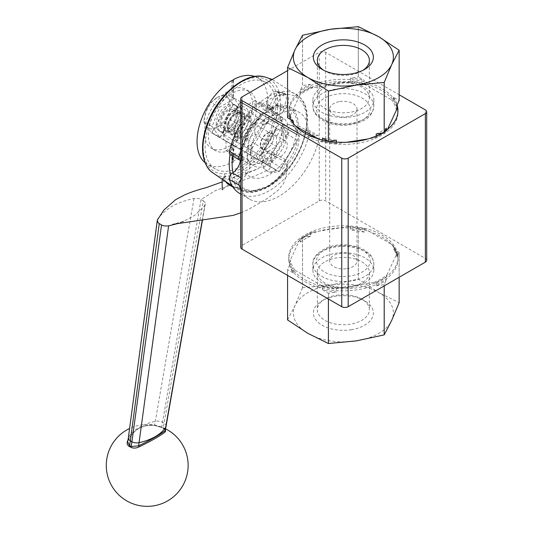 <?xml version="1.0" encoding="UTF-8"?>
<svg xmlns="http://www.w3.org/2000/svg" width="533" height="533" viewBox="0 0 533 533"><rect width="100%" height="100%" fill="white"/><g stroke="black" fill="none" stroke-linecap="round" stroke-linejoin="round"><path stroke-width="0.4" stroke-dasharray="2.67 2" d="M282.277 117.3C279.972 117.373 279.332 118.399 280.351 120.385C282.65 120.318 283.289 119.285 282.277 117.3L282.363 117.36C261.397 105.347 234.22 154.663 253.362 165.683C273.456 176.476 299.832 128.14 282.603 117.533L282.49 117.46C283.503 119.445 282.863 120.471 280.565 120.538L280.445 120.465C283.836 123.01 284.948 128.093 283.776 135.708C282.497 142.005 279.705 147.888 275.408 153.357C267.859 162.025 261.117 165.083 255.194 162.538C250.137 158.994 249.351 151.805 252.835 140.959C255.447 134.196 259.278 128.613 264.321 124.209C270.744 119.185 275.887 117.786 279.752 120.005L280.351 120.385M280.565 120.538C279.545 118.553 280.185 117.526 282.49 117.46M281.484 109.598A11.366 6.563 -60 0 1 272.583 112.796A11.366 6.563 -60 0 1 271.61 111.99A11.366 6.563 -60 0 1 270.278 108.599L266.593 104.135A22.279 17.569 144.9 0 1 266.747 103.722A22.279 4.71 21.2 0 0 266.593 103.768L270.278 106.52A11.366 6.563 -60 0 1 281.484 92.582L276.52 91.423A22.279 12.865 -120 0 0 276.394 91.723L283.869 96.04L285.428 94.101L283.043 92.722A11.366 6.563 -60 0 1 283.956 93.102A11.366 6.563 -60 0 1 283.043 107.659L276.794 104.681A22.279 4.71 21.2 0 0 276.394 104.581A22.279 12.865 -120 0 0 276.52 105.021L281.484 109.598L283.869 110.977L283.869 108.899L276.394 104.581M276.394 91.723A22.279 17.569 144.9 0 1 276.794 91.449L283.043 92.722M287.567 70.629L319.24 52.341A4.55 2.625 180 0 1 325.676 52.341L399.15 94.761M426.686 260.277A4.55 2.625 0 0 0 425.361 258.418L325.676 200.868A4.55 2.625 0 0 0 319.24 200.868L242.069 245.42A4.55 2.625 0 0 0 240.736 247.279M280.658 127.72A25.924 14.964 -60 0 1 293.616 126.434A25.924 14.964 -60 0 1 293.616 156.362A25.924 14.964 -60 0 1 267.693 171.333A25.924 14.964 -60 0 1 263.722 150.559A25.924 14.964 -60 0 1 280.658 127.72M283.869 96.04L283.869 93.961A11.366 6.563 120 0 0 272.669 107.899L274.222 108.039L272.669 109.978A11.366 6.563 120 0 0 274.968 114.169A11.366 6.563 120 0 0 283.869 110.977M285.428 94.101A11.366 6.563 120 0 1 286.341 94.481A11.366 6.563 120 0 1 285.428 109.038L283.869 108.899M252.682 104.881A34.105 19.694 120 0 0 245.613 89.271A34.105 19.694 120 0 0 211.508 108.959A34.105 19.694 120 0 0 211.508 148.347A34.105 19.694 120 0 0 237.791 139.206A34.105 19.694 120 0 0 252.682 104.881M239.337 112.59A15.237 8.794 120 0 0 236.179 105.614A15.237 8.794 120 0 0 224.44 109.691A15.237 8.794 120 0 0 217.79 125.028A15.237 8.794 120 0 0 220.942 131.997A15.237 8.794 120 0 0 232.681 127.92A15.237 8.794 120 0 0 239.337 112.59M237.085 113.889A12.052 6.956 120 0 0 234.587 108.372A12.052 6.956 120 0 0 222.534 115.328A12.052 6.956 120 0 0 222.534 129.246A12.052 6.956 120 0 0 231.822 126.015A12.052 6.956 120 0 0 237.085 113.889M240.943 116.114A12.052 6.956 -60 0 1 235.679 128.24A12.052 6.956 -60 0 1 226.398 131.471A12.052 6.956 -60 0 1 226.398 117.553A12.052 6.956 -60 0 1 238.444 110.597A12.052 6.956 -60 0 1 240.943 116.114M205.032 162.692A50.022 28.882 120 0 0 207.41 164.357A50.022 28.882 120 0 0 231.862 162.192L233.387 162.438L232.981 161.552L232.981 148.554A34.105 19.694 120 0 0 256.54 107.113A34.105 19.694 120 0 0 249.471 91.496A34.105 19.694 120 0 0 232.981 92.875A34.105 19.694 120 0 0 231.862 93.515A34.105 19.694 120 0 0 210.035 123.603A34.105 19.694 120 0 0 215.365 150.572A34.105 19.694 120 0 0 231.862 149.2A34.105 19.694 120 0 0 232.981 148.554L232.981 143.963L253.115 109.085L232.981 97.466L232.981 80.683M231.862 80.516L231.862 98.105L211.728 132.983L231.862 144.603L231.862 162.192M232.981 161.552A50.022 28.882 120 0 0 267.793 100.61A50.022 28.882 120 0 0 257.432 77.711A50.022 28.882 120 0 0 254.801 76.486M323.644 70.236A26.024 15.024 0 0 0 324.957 71.049A26.024 15.024 0 0 0 361.76 71.049A26.024 15.024 0 0 0 363.073 70.236M368.496 93.888A26.024 15.024 0 0 0 339.961 82.875A26.024 15.024 0 0 0 317.335 97.772A26.024 15.024 0 0 0 350.094 112.283A26.024 15.024 0 0 0 369.382 97.772A26.024 15.024 0 0 0 368.496 93.888M339.827 101.543A13.645 7.875 180 0 1 357.003 109.152A13.645 7.875 180 0 1 346.89 116.76A13.645 7.875 180 0 1 329.714 109.152A13.645 7.875 180 0 1 339.827 101.543M351.247 116.86A30.468 17.589 180 0 1 312.891 99.871A30.468 17.589 180 0 1 335.47 82.875A30.468 17.589 180 0 1 373.826 99.871A30.468 17.589 180 0 1 351.247 116.86M322.585 139.959L322.585 140.972L321.919 141.178L316.689 138.307M295.748 126.221L293.39 124.116L293.39 123.483M293.596 124.595L293.39 124.116A54.113 31.24 180 0 1 289.699 116.161L293.596 124.595M376.245 135.962L376.245 136.934L375.459 137.614L367.863 138.973M346.517 142.278L337.342 143.564L336.363 143.104L336.363 142.071M287.567 117.773L289.699 113.189L289.699 116.161L290.352 115.501L299.733 95.28L300.385 93.135L300.385 90.164L302.511 85.58L302.511 35.285M387.498 129.352L386.332 131.111L386.332 130.239M375.459 137.614L386.332 131.111A54.113 31.24 180 0 1 376.245 136.934M302.531 35.278L302.531 85.566L310.473 84.341L310.473 87.312L312.904 87.678L347.922 82.262L350.354 81.143L350.354 78.171L358.296 76.939L358.296 26.65L358.323 76.945L364.132 80.303L364.132 83.275L365.911 85.04L391.548 99.844L393.327 100.131L393.327 97.159L399.144 100.517L399.144 50.222M365.911 85.04A53.207 30.721 0 0 0 347.922 82.262M312.904 87.678A53.207 30.721 0 0 0 299.733 95.28M396.372 110.231A53.207 30.721 0 0 0 391.548 99.844M290.352 115.501A53.207 30.721 0 0 0 295.169 125.888M373.813 138.054A53.207 30.721 0 0 0 386.985 130.452M350.354 78.171A54.113 31.24 180 0 1 364.132 80.303M300.385 90.164A54.113 31.24 180 0 1 310.473 84.341M393.327 97.159A54.113 31.24 180 0 1 397.018 105.114A54.573 31.507 180 0 0 381.948 88.545A54.573 31.507 180 0 0 322.478 81.716A54.573 31.507 180 0 0 288.786 110.824A54.573 31.507 180 0 0 291.045 119.792M293.39 121.144A54.113 31.24 180 0 1 289.699 113.189M386.332 128.14A54.113 31.24 180 0 1 376.245 133.963M336.363 140.132A54.113 31.24 180 0 1 322.585 138M320.806 140.685A53.207 30.721 0 0 0 338.795 143.47M346.89 268.625A13.645 7.875 0 0 0 357.003 261.017A13.645 7.875 0 0 0 339.827 253.408A13.645 7.875 0 0 0 329.714 261.017A13.645 7.875 0 0 0 346.89 268.625M230.216 154.637A4.55 2.625 120 0 0 232.468 154.423L242.115 159.993A4.55 2.625 -60 0 1 240.736 160.42M242.115 159.993A11.366 6.563 -60 0 1 247.752 159.46A11.366 6.563 -60 0 1 249.504 168.535A11.366 6.563 -60 0 1 242.115 178.555L240.736 177.762M240.736 179.728A4.55 2.625 -60 0 1 242.115 178.555M240.736 189.388A59.116 34.132 120 0 0 249.491 199.149A59.116 34.132 120 0 0 319.034 138.946L309.387 133.377A4.55 2.625 120 0 0 308.58 130.132A4.55 2.625 120 0 0 306.328 130.345L315.976 135.915A4.55 2.625 -60 0 1 318.228 135.702A4.55 2.625 -60 0 1 319.034 138.946M315.976 135.915A11.366 6.563 -60 0 1 310.339 136.448A11.366 6.563 -60 0 1 307.987 131.245A40.928 23.632 120 0 0 299.513 112.51A40.928 23.632 120 0 0 279.045 114.535A11.366 6.563 -60 0 1 273.362 115.101A11.366 6.563 -60 0 1 271.011 109.951L261.363 104.381A4.55 2.625 120 0 0 260.417 102.323A4.55 2.625 120 0 0 257.206 103.255A59.116 34.132 120 0 0 240.736 123.796M257.206 103.255L266.853 108.819A4.55 2.625 -60 0 1 270.064 107.893A4.55 2.625 -60 0 1 271.011 109.951M266.853 108.819A59.116 34.132 120 0 0 240.736 150.759M276.507 128.46A25.924 14.964 120 0 0 260.897 155.503L279.045 124.062L297.201 134.543A25.924 14.964 120 0 0 292.011 125.508A25.924 14.964 120 0 0 281.584 125.528A25.924 14.964 120 0 0 281.324 125.641L297.234 134.822A25.924 14.964 120 0 0 297.201 134.543L299.739 136.008L281.584 167.449A25.924 14.964 120 0 0 297.201 140.406A25.924 14.964 120 0 0 297.234 140.086L281.324 167.642A25.924 14.964 120 0 0 281.584 167.449L279.045 171.846L260.897 161.366A25.924 14.964 120 0 0 266.087 170.4A25.924 14.964 120 0 0 276.507 170.38A25.924 14.964 120 0 0 276.767 170.267L260.857 161.086A25.924 14.964 120 0 0 260.897 161.366L258.358 159.9L260.897 155.503A25.924 14.964 120 0 0 260.857 155.823L276.767 128.266A25.924 14.964 120 0 0 276.507 128.46M240.383 160.393A11.366 6.563 120 0 0 238.104 153.89A11.366 6.563 120 0 0 232.988 154.15A11.366 6.563 120 0 0 232.468 154.423M241.536 158.474A39.402 22.752 -60 0 1 269.398 110.211A39.402 22.752 -60 0 1 297.261 126.294A39.402 22.752 -60 0 1 269.398 174.558A39.402 22.752 -60 0 1 241.536 158.474L241.536 149.933L247.032 153.098A25.924 14.964 -60 0 1 247.032 147.841L223.56 134.289L223.86 130.798C224.633 121.437 228.877 114.089 236.592 108.739L239.47 106.733A25.924 14.964 -60 0 1 241.749 105.254A25.924 14.964 -60 0 1 244.021 104.102L259.931 113.289A25.924 14.964 -60 0 1 259.931 118.546L257.059 120.558C249.344 125.901 245.1 133.257 244.327 142.611L244.021 146.102A25.924 14.964 -60 0 1 241.749 147.581A25.924 14.964 -60 0 1 239.47 148.734L223.56 139.546A25.924 14.964 -60 0 1 223.42 137.001A25.924 14.964 -60 0 1 223.56 134.289M290.092 130.438L269.398 118.493L248.711 154.33L269.398 166.276L290.092 130.438L299.739 136.008M261.363 104.381A11.366 6.563 120 0 0 261.383 104.968A11.366 6.563 120 0 0 263.715 109.532A11.366 6.563 120 0 0 269.398 108.965A40.928 23.632 -60 0 1 289.865 106.94A40.928 23.632 -60 0 1 298.34 125.675A11.366 6.563 120 0 0 300.699 130.878A11.366 6.563 120 0 0 305.815 130.618A11.366 6.563 120 0 0 306.328 130.345M269.398 166.276L279.045 171.846M248.711 154.33L258.358 159.9M269.398 118.493L279.045 124.062M239.843 193.586A59.116 34.132 120 0 0 309.387 133.377M384.886 131.265A54.573 31.507 180 0 1 381.994 133.077M329.174 141.245A54.573 31.507 180 0 1 327.822 141.025M304.769 281.624A54.573 31.507 0 0 0 364.246 288.453A54.573 31.507 0 0 0 397.931 259.344A54.573 31.507 0 0 0 381.948 237.065A54.573 31.507 0 0 0 322.478 230.236A54.573 31.507 0 0 0 288.786 259.344A54.573 31.507 0 0 0 304.769 281.624M397.018 107.14A54.573 31.507 0 0 0 381.948 90.583A54.573 31.507 0 0 0 322.478 83.754A54.573 31.507 0 0 0 288.786 112.863A54.573 31.507 0 0 0 304.769 135.142A54.573 31.507 0 0 0 364.246 141.971A54.573 31.507 0 0 0 397.931 112.863A54.573 31.507 0 0 0 397.904 111.843M304.769 279.585A54.573 31.507 0 0 0 364.246 286.414A54.573 31.507 0 0 0 397.931 257.306A54.573 31.507 0 0 0 381.948 235.026A54.573 31.507 0 0 0 322.478 228.197A54.573 31.507 0 0 0 288.786 257.306A54.573 31.507 0 0 0 304.769 279.585M302.531 287.727L330.413 285.102L358.296 279.099A57.757 33.346 0 0 0 358.296 279.099L378.73 292.577A50.022 28.882 0 0 0 330.413 285.102A50.022 28.882 0 0 0 295.042 305.522A50.022 28.882 0 0 0 307.987 333.425A50.022 28.882 0 0 0 356.304 340.893A50.022 28.882 0 0 0 391.675 320.473A50.022 28.882 0 0 0 378.73 292.577L399.144 302.671A57.757 33.346 0 0 0 399.144 302.671L399.144 252.382L393.327 249.024L393.327 246.053L391.548 244.281L365.911 229.483L364.132 229.197L364.132 232.168L358.323 228.81A57.757 33.346 0 0 0 358.296 228.81L358.323 279.105L358.296 228.81L350.354 230.036L350.354 227.065L347.922 226.698L312.904 232.115L310.473 233.234L310.473 236.206L302.531 237.432L302.531 287.727A57.757 33.346 0 0 0 302.511 287.733L302.511 237.445L300.385 242.029L300.385 239.057L299.733 239.717L290.352 259.937L289.699 262.083L289.699 265.054A54.113 31.24 0 0 0 293.39 273.009L293.39 270.038L295.169 270.324A53.207 30.721 180 0 1 290.352 259.937M295.169 270.324L320.806 285.128L322.585 286.894L322.585 289.865A54.113 31.24 0 0 0 336.363 291.997L336.363 289.026L338.795 287.907A53.207 30.721 180 0 1 320.806 285.128M338.795 287.907L373.813 282.49L376.245 282.856L376.245 285.828A54.113 31.24 0 0 0 386.332 280.005L386.332 277.033L386.985 274.888A53.207 30.721 180 0 1 373.813 282.49M386.985 274.888L396.372 254.667L397.018 254.008L397.018 256.979L399.15 252.395L399.15 277.26M391.548 244.281A53.207 30.721 180 0 1 396.372 254.667M347.922 226.698A53.207 30.721 180 0 1 365.911 229.483M299.733 239.717A53.207 30.721 180 0 1 312.904 232.115M276.794 91.449A9.487 5.477 -60 0 1 277.06 91.496A9.487 5.477 -60 0 1 276.794 104.681M285.428 109.038L283.043 107.659M266.593 103.768A9.487 5.477 -60 0 1 276.52 91.423M276.52 105.021A9.487 5.477 -60 0 1 273.302 107.826A9.487 5.477 -60 0 1 267.746 107.633A9.487 5.477 -60 0 1 266.593 104.135M283.869 93.961L281.484 92.582M274.222 108.039L266.747 103.722M272.669 109.978L270.278 108.599M270.278 106.52L272.669 107.899M241.749 105.254L234.673 109.452A18.189 10.5 120 0 0 223.42 130.692A18.189 10.5 120 0 0 234.673 138.926L237.885 140.899L237.885 137.068A18.189 10.5 120 0 0 249.144 115.834A18.189 10.5 120 0 0 237.885 107.599L237.885 113.982L237.885 107.599M244.021 146.102L264.281 157.801L267.999 151.365L246.453 138.926L240.463 149.307L262.003 161.746L264.281 157.801L267.499 159.66A25.924 14.964 -60 0 1 262.942 162.285L239.47 148.734M259.931 113.289L280.191 124.982L254.927 110.398L260.923 113.862L254.927 124.242L276.474 136.681L280.191 130.245L259.931 118.546M283.409 132.097L280.191 130.245L282.47 126.301L280.191 124.982L283.409 126.841A25.924 14.964 -60 0 1 283.409 132.097L281.604 135.229L285.135 137.274L286.947 134.143A25.924 14.964 120 0 0 286.947 128.886L297.234 134.822M297.234 140.086L286.947 134.143M262.942 162.285L266.48 164.331A25.924 14.964 120 0 0 271.037 161.699L281.324 167.642M271.037 161.699L272.843 158.567L269.305 156.529L267.499 159.66M223.56 139.546L241.542 149.926A28.942 16.71 120 0 0 262.003 161.746A28.942 16.71 120 0 0 282.47 126.294A28.942 16.71 120 0 0 262.003 114.482L259.724 118.426L262.942 120.285A25.924 14.964 -60 0 1 267.499 117.653L244.021 104.102M240.463 149.307L262.003 161.746M276.767 170.267L266.48 164.331M260.857 155.823L250.57 149.886A25.924 14.964 120 0 0 250.57 155.143L260.857 161.086M250.57 155.143L247.032 153.098M242.708 116.767A12.506 7.222 -60 0 1 248.964 116.147A12.506 7.222 -60 0 1 250.883 126.168A12.506 7.222 -60 0 1 242.708 137.188A12.506 7.222 -60 0 1 236.459 137.807A12.506 7.222 -60 0 1 234.54 127.787A12.506 7.222 -60 0 1 242.708 116.767M234.673 131.618A11.366 6.563 120 0 0 237.025 136.821A11.366 6.563 120 0 0 248.398 130.259A11.366 6.563 120 0 0 248.398 117.127A11.366 6.563 120 0 0 239.637 120.178A11.366 6.563 120 0 0 234.673 131.618M234.673 109.452L234.673 114.149A12.506 7.222 120 0 0 227.838 125.108A12.506 7.222 120 0 0 230.029 134.089A12.506 7.222 120 0 0 234.673 134.229L234.673 138.926M237.885 137.068L237.885 132.377L237.885 134.403L234.673 134.229M237.885 132.377A12.506 7.222 120 0 0 244.727 121.417A12.506 7.222 120 0 0 242.535 112.43A12.506 7.222 120 0 0 237.885 112.296M234.673 114.149L237.885 113.982M237.885 134.403L237.885 140.899M281.324 125.641L271.037 119.698A25.924 14.964 120 0 0 268.759 120.851A25.924 14.964 120 0 0 266.48 122.33L276.767 128.266M239.47 106.733L259.724 118.426L256.013 124.869L234.467 112.43L236.592 108.739L240.463 102.043L262.003 114.482A28.942 16.71 120 0 0 241.536 149.933L247.532 139.546L225.992 127.107L219.996 137.487M240.463 102.043L267.999 117.946L262.003 114.482L269.398 110.211M267.499 117.653L271.037 119.698M286.947 128.886L283.409 126.841M247.032 147.841L248.838 144.716L252.376 146.755L250.57 149.886M266.48 122.33L264.674 125.455L261.137 123.416L262.942 120.285M252.376 146.755A23.872 13.785 120 0 0 252.376 156.182M248.838 144.716A23.872 13.785 120 0 0 248.838 154.144M272.843 120.738A23.872 13.785 120 0 0 264.674 125.455M264.674 163.285A23.872 13.785 120 0 0 272.843 158.567M285.135 137.274A23.872 13.785 120 0 0 285.135 127.84M269.305 118.699A23.872 13.785 120 0 0 261.137 123.416M261.137 161.246A23.872 13.785 120 0 0 269.305 156.529M281.604 135.229A23.872 13.785 120 0 0 281.604 125.801M351.247 287.294A30.468 17.589 0 0 0 373.826 270.298A30.468 17.589 0 0 0 335.47 253.308A30.468 17.589 0 0 0 312.891 270.298A30.468 17.589 0 0 0 351.247 287.294M318.221 276.281A26.024 15.024 180 0 1 317.335 272.396A26.024 15.024 180 0 1 343.359 257.372A26.024 15.024 180 0 1 369.382 272.396A26.024 15.024 180 0 1 350.094 286.907A26.024 15.024 180 0 1 318.221 276.281M376.245 285.828L384.186 284.602L386.332 280.005M384.186 284.602A57.757 33.346 0 0 0 384.206 284.589L384.186 285.901L384.206 284.589M351.127 329.74A30.015 17.329 0 0 0 364.585 300.745A30.015 17.329 0 0 0 335.59 296.261A30.015 17.329 0 0 0 322.139 300.745A30.015 17.329 0 0 0 317.368 321.666A30.015 17.329 0 0 0 351.127 329.74M328.421 298.993L328.421 293.23L336.363 291.997M322.585 289.865L328.401 293.223A57.757 33.346 0 0 0 328.421 293.23M328.401 293.223L328.401 298.98M287.573 275.408L287.573 269.651L293.39 273.009M289.699 265.054L287.567 269.638A57.757 33.346 0 0 0 287.573 269.651M287.567 269.638L287.567 275.408M287.567 319.933L295.042 305.522L302.511 287.733M397.018 256.979A54.113 31.24 0 0 0 393.327 249.024M364.132 232.168A54.113 31.24 0 0 0 350.354 230.036M310.473 236.206A54.113 31.24 0 0 0 300.385 242.029M397.012 253.895L397.018 254.008A54.113 31.24 0 0 0 393.327 246.053L397.012 253.895M310.473 233.234A54.113 31.24 0 0 0 300.385 239.057L311.259 232.555M336.623 295.229A26.024 15.024 180 0 1 361.76 299.12A26.024 15.024 180 0 1 369.382 309.74A26.024 15.024 180 0 1 346.756 324.637A26.024 15.024 180 0 1 318.221 313.631A26.024 15.024 180 0 1 317.335 309.74A26.024 15.024 180 0 1 324.957 299.12A26.024 15.024 180 0 1 336.623 295.229M232.688 156.062A52.734 30.448 -60 0 1 232.988 154.15A52.734 30.448 -60 0 1 261.383 104.968A52.734 30.448 -60 0 1 269.398 99.325A52.734 30.448 -60 0 1 305.815 130.618A52.734 30.448 -60 0 1 269.398 185.444A52.734 30.448 -60 0 1 232.988 172.665M157.442 219.882L157.628 219.516C157.795 218.064 161.259 214.532 168.008 208.916C176.916 202.28 192.606 198.602 193.979 198.529C197.27 198.196 199.615 198.503 201.021 199.449L203.339 200.788L164.077 423.182L162.492 422.269A6.822 3.938 0 0 0 155.263 421.37A45.478 26.257 0 0 0 128.779 436.654A6.822 3.938 0 0 0 128.373 437.666L128.36 437.76M166.043 426.347A6.822 3.938 0 0 0 164.077 423.182L163.278 427.959C165.257 429.105 165.87 429.971 165.097 430.557M203.339 200.788L204.812 202.054L205.338 203.479L204.958 204.865L203.666 206.817L194.578 215.465L183.345 221.455L172.732 224.34M182.506 221.795L176.436 223.9M229.916 185.351L215.479 190.567L201.048 199.462L161.686 427.1A0.913 0.56 116.6 0 0 161.919 427.539A0.913 0.56 116.6 0 0 161.925 427.539A0.913 0.56 116.6 0 0 161.999 427.566L154.17 425.347C142.231 424.561 133.43 429.645 127.753 440.598M127.88 440.591A0.913 0.426 -154.3 0 0 128.14 440.445A0.913 0.426 -154.3 0 0 128.14 440.438L128.16 440.345C133.856 429.312 142.684 424.215 154.643 425.061L161.686 427.1A34.512 19.928 60 0 1 163.278 427.959A0.913 0.526 120 0 0 163.464 428.372L163.464 428.372A0.913 0.526 120 0 0 163.558 428.405A33.766 19.494 -120 0 0 161.999 427.566M254.927 110.398L254.927 100.61L276.474 113.049L267.999 117.946M254.927 100.61L246.453 105.507M256.013 124.869L247.532 129.759L247.532 139.546M234.467 112.43L225.992 117.32L247.532 129.759M225.992 117.32L225.992 127.107M276.474 122.837L276.474 113.049M260.923 113.862L282.47 126.301M246.453 138.926L254.927 134.03L276.474 146.468L276.474 136.681M254.927 134.03L254.927 124.242M267.999 151.365L276.474 146.468M225.992 140.952L225.992 150.739L247.532 163.178L256.013 158.281M225.992 150.739L234.467 145.842M247.532 153.391L247.532 163.178M232.968 187.09L237.571 189.328L246.353 192.46L252.196 192.36L257.652 191.26L264.121 188.689L270.364 184.944L279.112 177.316L285.421 169.907L287.167 165.49L285.615 161.879L278.972 158.574L270.744 153.257L269.205 152.984L267.08 153.424L265.201 154.463L256.933 162.492L250.697 167.622L240.316 174.324L233.048 177.562L222.088 179.428L227.351 183.738M165.45 429.871L163.558 428.405M128.14 440.438A0.913 0.426 -154.3 0 0 128.16 440.345L157.628 219.516M193.979 198.529L154.643 425.061A0.913 0.48 95.9 0 1 154.23 425.361A0.913 0.48 95.9 0 1 154.17 425.347M261.15 113.729L240.463 149.566L219.769 137.621L240.463 101.783L253.115 109.085M264.974 77.032A54.959 31.733 -60 0 1 258.005 157.788C246.659 169.181 235.819 175.444 225.486 176.563A54.959 31.733 -60 0 1 210.588 171.226M256.06 155.776A52.734 30.448 120 0 0 269.745 82.115A52.734 30.448 120 0 0 211.175 115.927A52.734 30.448 120 0 0 224.859 173.791C235.253 173.165 245.653 167.162 256.06 155.776A2.272 0.646 42 0 0 258.005 157.788C261.923 152.305 266.693 150.379 272.316 152.012C277.686 158.308 292.277 157.821 286.914 168.428C281.251 176.276 274.901 182.279 267.872 186.43L250.95 191.527L232.268 185.99L240.23 189.521L247.012 191.307L249.391 191.474L256.933 190.601L267.04 186.47L276.187 179.681L285.468 169.421L287.16 165.516C286.421 168.701 287.207 175.763 283.23 183.985L278.319 190.081L267.473 198.436L247.499 209.949L240.736 212.834M224.859 173.791A2.272 1.739 -92.6 0 0 225.486 176.563M275.834 105.254A50.022 28.882 120 0 0 265.474 82.355A50.022 28.882 120 0 0 215.445 111.237A50.022 28.882 120 0 0 215.445 168.994A50.022 28.882 120 0 0 253.994 155.596A50.022 28.882 120 0 0 275.834 105.254M231.862 98.105L233.387 97.699L232.981 97.466M240.463 101.783L233.387 97.699L233.387 80.749M219.769 137.621L211.728 132.983M240.463 149.566L231.862 144.603M232.981 143.963L233.387 145.482L233.387 162.438M244.321 118.619A11.366 6.563 120 0 0 241.962 113.416A11.366 6.563 120 0 0 239.91 112.883A11.366 6.563 120 0 0 228.237 127.907A11.366 6.563 120 0 0 229.103 131.591A11.366 6.563 120 0 0 230.596 133.11A11.366 6.563 120 0 0 239.357 130.065A11.366 6.563 120 0 0 244.321 118.619M227.358 126.588A10.387 5.996 120 0 0 228.151 129.959A10.387 5.996 120 0 0 229.51 131.345A10.387 5.996 120 0 0 237.511 128.56A10.387 5.996 120 0 0 242.042 118.113A10.387 5.996 120 0 0 239.89 113.356A10.387 5.996 120 0 0 238.018 112.869A10.387 5.996 120 0 0 227.358 126.588M221.222 123.043A10.387 5.996 120 0 0 223.367 127.8A10.387 5.996 120 0 0 231.375 125.015A10.387 5.996 120 0 0 235.906 114.568A10.387 5.996 120 0 0 233.754 109.811A10.387 5.996 120 0 0 225.752 112.596A10.387 5.996 120 0 0 221.222 123.043M216.185 124.096A15.237 8.794 120 0 0 219.336 131.071A15.237 8.794 120 0 0 231.075 126.987A15.237 8.794 120 0 0 237.725 111.657A15.237 8.794 120 0 0 234.573 104.688A15.237 8.794 120 0 0 222.834 108.765A15.237 8.794 120 0 0 216.185 124.096M217.304 97.459A18.189 10.5 -60 0 1 228.444 98.452A18.189 10.5 -60 0 1 228.444 113.302A18.189 10.5 -60 0 1 217.304 127.16A18.189 10.5 -60 0 1 206.171 126.168A18.189 10.5 -60 0 1 206.171 111.31A18.189 10.5 -60 0 1 217.304 97.459L211.028 102.409L206.171 111.31L203.606 121.544L206.171 126.168L211.028 132.111L217.304 127.16L225.879 123.536L228.444 113.302L233.307 104.395L228.444 98.452L225.879 93.835L217.304 97.459M219.529 137.021L234.38 128.446L241.809 109.305L234.38 98.738L219.529 107.313L212.101 126.454L219.529 137.021L211.028 132.111M212.101 126.454L203.606 121.544M219.529 107.313L211.028 102.409M234.38 98.738L225.879 93.835M241.809 109.305L233.307 104.395M234.38 128.446L225.879 123.536M280.658 156.555A9.401 5.43 120 0 0 286.794 148.274A9.401 5.43 120 0 0 285.355 140.739A9.401 5.43 120 0 0 275.954 146.169A9.401 5.43 120 0 0 275.954 157.022A9.401 5.43 120 0 0 280.658 156.555M273.609 137.141A9.401 5.43 -60 0 1 266.966 148.654A9.401 5.43 -60 0 1 266.96 148.654A9.401 5.43 -60 0 1 262.263 149.12A9.401 5.43 -60 0 1 262.263 138.267A9.401 5.43 -60 0 1 271.663 132.837A9.401 5.43 -60 0 1 273.609 137.141L273.609 137.354A9.134 5.277 -60 0 1 267.146 148.547A9.134 5.277 -60 0 1 260.69 144.816A9.134 5.277 -60 0 1 267.146 133.623A9.134 5.277 -60 0 1 273.609 137.354L273.609 137.354M319.24 200.868L319.24 52.341M325.676 52.341L325.676 200.868M425.361 258.418L425.361 109.891M242.069 96.899L242.069 245.42M350.301 124.116A26.83 15.49 180 0 1 317.441 113.163A26.83 15.49 180 0 1 336.416 94.188A26.83 15.49 180 0 1 369.276 105.141A26.83 15.49 180 0 1 350.301 124.116M335.47 89.191A30.468 17.589 0 0 0 312.891 106.18A30.468 17.589 0 0 0 351.247 123.17A30.468 17.589 0 0 0 373.826 106.18A30.468 17.589 0 0 0 335.47 89.191M350.354 81.143A54.113 31.24 180 0 1 364.132 83.275M300.385 93.135A54.113 31.24 180 0 1 310.473 87.312M393.327 100.131A54.113 31.24 180 0 1 397.018 108.086M336.363 143.104A54.113 31.24 180 0 1 322.585 140.972M269.398 108.965L279.045 114.535M298.34 125.675L307.987 131.245M376.245 282.856A54.113 31.24 0 0 0 386.332 277.033M322.585 286.894A54.113 31.24 0 0 0 336.363 289.026M289.699 262.083A54.113 31.24 0 0 0 293.39 270.038M364.132 229.197A54.113 31.24 0 0 0 350.354 227.065M351.247 280.978A30.468 17.589 180 0 1 312.891 263.988A30.468 17.589 180 0 1 335.47 246.999A30.468 17.589 180 0 1 373.826 263.988A30.468 17.589 180 0 1 351.247 280.978M336.416 246.053A26.83 15.49 0 0 0 317.441 265.028A26.83 15.49 0 0 0 350.301 275.981A26.83 15.49 0 0 0 369.276 257.006A26.83 15.49 0 0 0 336.416 246.053M204.958 204.865L202.293 219.942M271.77 153.85L269.731 169.088L258.632 174.378L230.176 185.251M272.316 152.012A2.272 1.113 123.4 0 0 271.583 153.711M230.556 174.844A54.959 31.733 120 0 0 244.887 191.034A54.959 31.733 120 0 0 268.112 186.517A54.959 31.733 120 0 0 302.851 141.718A54.959 31.733 120 0 0 299.273 96.833A54.959 31.733 120 0 0 268.112 96.766A54.959 31.733 120 0 0 230.056 154.53M238.444 110.597L234.587 108.372M226.398 131.471L222.534 129.246M249.471 91.496L245.613 89.271M215.365 150.572L211.508 148.347M361.76 71.049L364.585 69.423M324.957 71.049L322.139 69.423M369.382 97.772L369.382 60.429M317.335 97.772L317.335 60.429M373.826 99.871L373.826 106.18C371.794 119.565 362.36 121.884 350.861 124.742C340.287 126.194 330.906 124.742 322.718 120.371C313.264 114.135 313.131 109.778 312.891 106.18L312.891 99.871M321.925 141.178L337.342 143.557M329.714 109.152L329.714 261.017M357.003 109.152L357.003 261.017M238.104 153.89L247.752 159.46M270.064 107.893L260.417 102.323M263.715 109.532L273.362 115.101M308.58 130.132L318.228 135.702M300.699 130.878L310.339 136.448M289.865 106.94L299.513 112.51M249.491 199.149L240.736 194.099M397.931 112.863L397.931 110.824M288.786 112.863L288.786 110.824M397.931 259.344L397.931 257.306M288.786 259.344L288.786 257.306M277.06 91.496L279.838 92.062M286.341 94.481L283.956 93.102M267.746 107.633L271.61 111.99M274.968 114.169L272.583 112.796M223.42 130.692L223.42 137.001M248.964 116.147L242.535 112.43M236.459 137.807L230.029 134.089M293.616 126.434L292.011 125.508M267.693 171.333L266.087 170.4M364.799 228.99L349.375 226.612M373.826 270.298L373.826 263.988C373.093 258.705 371.401 255.134 368.756 253.275L363.912 249.744C358.089 246.559 351.294 244.927 343.519 244.86C326.582 244.107 311.645 255.007 312.891 263.988L312.891 270.298M317.335 272.396L317.335 309.74M369.382 272.396L369.382 309.74M324.957 299.12L322.139 300.745M361.76 299.12L364.585 300.745M202.487 219.916L205.305 203.959M221.994 178.988L222.148 180.554M222.274 189.808L228.824 184.684M228.93 184.605L242.762 175.837L250.703 171.833L259.118 168.361L222.214 181.906M165.616 428.872A40.928 40.928 0 0 0 129.592 428.479M128.14 440.445C133.743 429.605 142.438 424.574 154.23 425.361L161.925 427.539L165.41 430.104M232.521 186.403L244.887 191.034C252.262 192.959 260.277 191.447 268.932 186.483C299.453 170.347 319.42 113.975 299.273 96.833L272.25 79.47M265.474 82.355L257.432 77.711M215.445 168.994L207.41 164.357M228.151 129.959L229.103 131.591M238.018 112.869L239.91 112.883M223.367 127.8L229.51 131.345M233.754 109.811L239.89 113.356M219.336 131.071L220.942 131.997M234.573 104.688L236.179 105.614M230.596 133.11L237.025 136.821M241.962 113.416L248.398 117.127M285.355 140.739L271.663 132.837M275.954 157.022L262.263 149.12"/><path stroke-width="0.8" d="M399.15 94.761L425.361 109.891A4.55 2.625 180 0 1 426.686 111.75A4.55 2.625 180 0 1 425.361 113.609L348.182 158.161A4.55 2.625 180 0 1 341.753 158.161L242.069 100.61A4.55 2.625 180 0 1 240.736 98.758A4.55 2.625 180 0 1 242.069 96.899L287.567 70.629M240.736 98.758L240.736 247.279A4.55 2.625 0 0 0 242.069 249.138L341.753 306.688A4.55 2.625 0 0 0 348.182 306.688L425.361 262.129A4.55 2.625 0 0 0 426.686 260.277L426.686 111.75M232.981 80.683L232.981 79.877L233.387 80.749L231.862 80.516A50.022 28.882 120 0 0 200.341 122.343A50.022 28.882 120 0 0 205.032 162.692M254.801 76.486A50.022 28.882 120 0 0 232.981 79.877M363.073 70.236A26.024 15.024 0 0 0 369.382 60.429A26.024 15.024 0 0 0 368.496 56.538A26.024 15.024 0 0 0 336.623 45.911A26.024 15.024 0 0 0 317.335 60.429A26.024 15.024 0 0 0 323.644 70.236M335.59 40.428A30.015 17.329 180 0 1 369.349 48.503A30.015 17.329 180 0 1 364.585 69.423A30.015 17.329 180 0 1 351.127 73.907A30.015 17.329 180 0 1 322.139 69.423A30.015 17.329 180 0 1 335.59 40.428M293.39 123.483L293.39 121.144L287.573 117.786L287.573 67.498L307.987 77.591L328.401 91.063L328.401 141.358L322.585 138L322.585 139.959M316.689 138.307L295.748 126.221M336.363 142.071L336.363 140.132L328.421 141.358L328.421 91.07L356.304 85.067L384.186 82.442L384.186 132.737L376.245 133.963L376.245 135.962M367.863 138.973L346.517 142.278M386.332 130.239L386.332 128.14L384.206 132.724L384.206 82.435L391.675 64.646L399.15 50.235L378.73 36.744L358.323 26.657L330.413 29.275L302.531 35.278A57.757 33.346 180 0 0 302.511 35.285L295.042 49.696L287.567 67.484L287.567 117.773A57.757 33.346 180 0 0 287.573 117.786M399.144 50.222A57.757 33.346 180 0 1 399.15 50.235L399.15 100.53L397.018 105.114L397.018 108.086L396.372 110.231L387.498 129.352M330.413 29.275A50.022 28.882 180 0 1 378.73 36.744A50.022 28.882 180 0 1 391.675 64.646A50.022 28.882 180 0 1 356.304 85.067A50.022 28.882 180 0 1 307.987 77.591A50.022 28.882 180 0 1 295.042 49.696A50.022 28.882 180 0 1 330.413 29.275M240.736 160.42A4.55 2.625 -60 0 1 239.863 160.206A4.55 2.625 -60 0 1 239.064 156.962L229.417 151.392A4.55 2.625 120 0 0 230.216 154.637L239.863 160.206M240.736 177.762L232.468 172.985A4.55 2.625 120 0 0 229.417 179.548L239.064 185.118A4.55 2.625 -60 0 1 240.736 179.728M239.064 185.118A59.116 34.132 120 0 0 240.736 189.388M240.736 150.759A59.116 34.132 120 0 0 239.064 156.962M232.468 172.985A11.366 6.563 120 0 0 232.988 172.665A11.366 6.563 120 0 0 240.383 160.393M240.736 123.796A59.116 34.132 120 0 0 229.417 151.392M229.417 179.548A59.116 34.132 120 0 0 239.843 193.586L240.736 194.099M327.822 141.025A54.573 31.507 180 0 1 304.769 133.103A54.573 31.507 180 0 1 291.045 119.792M397.025 105.108A54.573 31.507 180 0 1 397.931 110.824A54.573 31.507 180 0 1 384.886 131.265M381.994 133.077A54.573 31.507 180 0 1 329.174 141.245M397.904 111.843A54.573 31.507 0 0 0 397.018 107.14M399.15 277.26L399.15 302.684L391.675 320.473L384.206 334.884L384.206 285.888L384.186 334.891A57.757 33.346 0 0 0 384.206 334.884L356.304 340.893L328.421 343.519L328.421 298.993M328.401 298.98L328.401 343.512A57.757 33.346 0 0 0 328.421 343.519M287.567 275.408L287.567 319.933A57.757 33.346 0 0 0 287.573 319.947L287.573 275.408M328.401 343.512L307.987 333.425L287.573 319.947M176.436 223.9L168.608 225.852C165.263 226.185 162.905 225.872 161.539 224.919L131.917 441.744A6.822 3.938 0 0 0 139.153 442.643A45.478 26.257 0 0 0 139.553 442.557A45.478 26.257 0 0 0 165.483 427.586A45.478 26.257 0 0 0 165.636 427.353A6.822 3.938 0 0 0 166.043 426.347L202.487 219.916M183.345 221.455L182.506 221.795M161.539 224.919L159.247 223.6L130.338 440.831L131.917 441.744L131.118 446.521A0.913 0.526 -60 0 1 130.838 447.294C133.343 448.466 136.095 448.32 139.113 446.861C152.225 440.491 161.033 435.408 165.53 431.61L165.45 429.871M159.247 223.6L157.775 222.328L157.442 219.882L163.898 210.015L175.557 199.728L184.505 194.951C195.751 189.935 208.556 187.183 207.304 187.263L222.214 181.906M127.667 441.89L128.373 437.666A6.822 3.938 0 0 0 128.36 437.766A6.822 3.938 0 0 0 130.338 440.831L129.532 445.661L127.673 441.884M166.043 426.347L165.097 430.557C160.6 434.282 151.772 439.379 138.62 445.848L131.118 446.521A34.512 19.928 -120 0 0 129.532 445.661A0.913 0.56 -63.4 0 1 129.286 446.454A33.766 19.494 60 0 1 130.838 447.294L130.852 447.3M227.351 183.738L232.968 187.09M127.947 440.205L127.753 440.598C126.607 443.216 127.121 445.168 129.286 446.454M168.608 225.852L138.62 445.848L139.113 446.861M202.293 219.942L165.097 430.557A0.913 0.846 -130.1 0 0 165.53 431.61M221.994 178.988L232.255 185.97L221.928 179.121L225.486 176.563M425.361 113.609L425.361 262.129M348.182 306.688L348.182 158.161M242.069 249.138L242.069 100.61M341.753 158.161L341.753 306.688M210.588 171.226A54.959 31.733 -60 0 1 214.266 110.551A54.959 31.733 -60 0 1 264.974 77.032C245.593 70.682 216.218 96.2 206.504 126.041C200.062 145.922 201.421 160.986 210.588 171.226L232.521 186.403M230.056 154.53A54.959 31.733 120 0 0 230.556 174.844M232.988 172.665A52.734 30.448 -60 0 1 232.688 156.062M128.353 437.766L157.268 220.522M222.148 180.554L222.274 189.808M172.779 224.333L233.201 215.385L240.736 212.834M129.592 428.479A40.928 40.928 0 0 0 126.741 500.867A40.928 40.928 0 0 0 183.219 484.87A40.928 40.928 0 0 0 165.616 428.872M272.25 79.47L264.974 77.032"/></g></svg>
